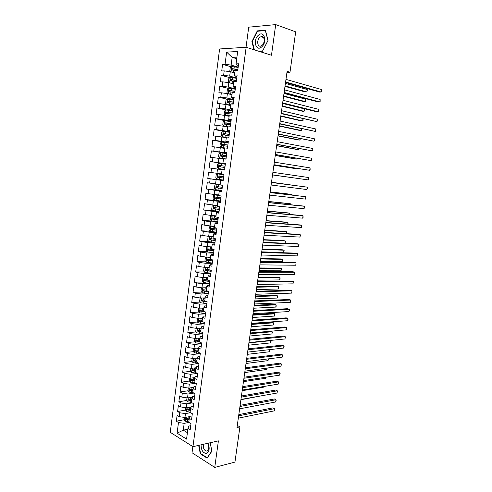 <?xml version="1.0" encoding="UTF-8"?>
<svg xmlns="http://www.w3.org/2000/svg" width="492" height="492" viewBox="0 0 492 492"><rect width="100%" height="100%" fill="white"/><g stroke="black" fill="none" stroke-linecap="round" stroke-linejoin="round"><path stroke-width="0.74" d="M192.852 446.619L192.034 452.751L214.752 467.4L234.948 462.093L239.924 426.878L237.292 425.42M219.604 48.96L170.25 432.308L192.95 446.681L246.148 47.269L219.604 48.96M246.148 47.269L271.479 55.258L275.698 24.6L248.712 27.177L246.037 47.281M236.713 58.726L232.144 57.38L226.64 52.134L225.059 64.28L222.587 64.378L221.732 70.953L224.204 70.891L223.632 75.282L221.166 75.331L220.318 81.887L222.778 81.863L222.206 86.241L219.752 86.248L218.903 92.773L221.351 92.797L220.785 97.164L218.343 97.121L217.501 103.627L219.936 103.695L219.37 108.043L216.941 107.951L216.099 114.433L218.528 114.55L217.962 118.88L215.539 118.75L214.703 125.208L217.12 125.362L216.56 129.679L214.149 129.501L213.313 135.94L215.717 136.136L215.158 140.435L212.759 140.22L211.929 146.628L214.321 146.874L213.768 151.155L211.375 150.896L210.545 157.28L212.931 157.569L212.378 161.837L209.998 161.53L209.174 167.895L211.548 168.227L210.994 172.477L208.62 172.132L207.802 178.473L210.164 178.842L209.617 183.079L207.255 182.692L206.437 189.008L208.792 189.42L208.245 193.645L205.89 193.215L205.072 199.506L207.421 199.961L206.874 204.168L204.531 203.694L203.719 209.967L206.056 210.465L205.508 214.653L203.178 214.143L202.366 220.391L204.697 220.926L204.155 225.102L201.831 224.549L201.025 230.773L203.337 231.351L202.796 235.514L200.484 234.918L199.678 241.123L201.991 241.744L201.449 245.889L199.143 245.25L198.344 251.43L200.644 252.095L200.109 256.221L197.815 255.545L197.015 261.707L199.303 262.408L198.768 266.523L196.48 265.803L195.687 271.941L197.968 272.685L197.433 276.781L195.158 276.03L194.365 282.144L196.634 282.925L196.105 287.008L193.836 286.215L193.048 292.31L195.312 293.127L194.783 297.193L192.52 296.362L191.739 302.432L193.989 303.293L193.461 307.346L191.21 306.473L190.429 312.525L192.673 313.422L192.144 317.463L189.906 316.553L189.125 322.58L191.357 323.515L190.834 327.543L188.602 326.596L187.827 332.604L190.053 333.57L189.531 337.586L187.311 336.602L186.53 342.586L188.75 343.594L188.227 347.592L186.013 346.571L185.244 352.536L187.452 353.582L186.929 357.567L184.728 356.503L183.959 362.45L186.154 363.533L185.638 367.506L183.448 366.405L182.68 372.327L184.869 373.446L184.352 377.407L182.169 376.269L181.4 382.173L183.584 383.329L183.067 387.272L180.89 386.103L180.133 391.983L182.304 393.176L181.788 397.106L179.623 395.9L178.867 401.761L181.025 402.991L180.515 406.902L178.356 405.66L177.6 411.503L179.752 412.763L179.248 416.669L177.095 415.389L176.345 421.207L184.272 419.694M226.64 52.134L237.667 51.5L236.037 63.874L236.406 64.913L238.399 65.485M198.073 348.022L200.877 349.117L201.689 342.986L199.371 341.952L199.906 337.875L202.23 338.89L203.042 332.733L200.718 331.743L201.253 327.647L203.583 328.619L204.401 322.444L202.064 321.497L202.612 317.383L204.949 318.318L205.767 312.119L203.424 311.208L203.965 307.088L206.314 307.98L207.138 301.756L204.783 300.889L205.33 296.75L207.692 297.599L208.516 291.356L206.148 290.526L206.695 286.369L209.069 287.187L209.9 280.914L207.519 280.126L208.073 275.957L210.453 276.732L211.283 270.44L208.897 269.69L209.451 265.508L211.837 266.233L212.673 259.924L210.281 259.216L210.834 255.016L213.233 255.705L214.069 249.37L211.665 248.706L212.218 244.487L214.629 245.133L215.471 238.774L213.054 238.153L213.614 233.921L216.037 234.524L216.88 228.14L214.45 227.562L215.01 223.313L217.446 223.872L218.288 217.464L215.853 216.929L216.418 212.667L218.86 213.184L219.709 206.757L217.261 206.259L217.827 201.984L220.275 202.458L221.129 196L218.676 195.552L219.241 191.259L221.701 191.689L222.556 185.207L220.09 184.801L220.662 180.49L223.128 180.884L223.989 174.377L221.511 174.014L222.083 169.685L224.567 170.029L225.428 163.504L222.944 163.184L223.516 158.842L226.006 159.144L226.873 152.588L224.377 152.317L224.949 147.957L227.452 148.209L228.325 141.635L225.816 141.407L226.388 137.028L228.903 137.237L229.776 130.638L227.255 130.454L227.839 126.063L230.361 126.229L231.24 119.599L228.706 119.464L229.29 115.054L231.824 115.171L232.704 108.517L230.164 108.425L230.742 104.003L233.294 104.076L234.174 97.398L231.621 97.348L232.206 92.908L234.764 92.933L235.65 86.229L233.085 86.235L233.675 81.777L236.246 81.752L237.138 75.024L234.561 75.073L235.151 70.596L237.728 70.528L238.626 63.776L236.037 63.874M201.24 346.368L199.248 346.565L198.565 348.065L198.03 352.131L200.336 353.194L199.524 359.308L197.224 358.213L196.689 362.266L198.989 363.373L198.184 369.461L195.89 368.33L195.361 372.364L197.649 373.514L196.843 379.578L194.561 378.409L194.032 382.432L196.314 383.612L195.508 389.658L193.239 388.452L192.71 392.462L194.98 393.68L194.18 399.701L191.917 398.458L191.394 402.45L193.651 403.711L192.858 409.713L190.601 408.428L190.078 412.407L192.329 413.704L191.542 419.682L189.291 418.366L188.768 422.333L191.013 423.661L190.226 429.621L187.987 428.268L186.56 439.116L177.102 433.188L178.485 422.511L176.345 421.207M286.965 72.293L289.991 72.226L287.1 71.365L237.003 427.505L239.924 426.878M189.943 416.564L184.949 417.505L185.459 413.606L190.539 412.671M179.248 416.669L184.949 417.505M179.752 412.763L185.459 413.606M187.987 428.268L188.75 426.097L190.742 425.697M191.185 406.872L186.228 407.745L186.739 403.827L192.188 402.899M180.515 406.902L186.228 407.745M181.025 402.991L186.739 403.827M189.291 418.366L190.047 416.281L192.04 415.906M192.421 397.142L187.507 397.942L188.024 394.018L193.879 393.09M181.788 397.106L187.507 397.942M182.304 393.176L188.024 394.018M190.601 408.428L191.351 406.429L193.338 406.078M193.663 387.376L188.799 388.114L189.315 384.166L195.607 383.25M183.067 387.272L188.799 388.114M183.584 383.329L189.315 384.166M191.917 398.458L192.655 396.54L194.641 396.214M194.9 377.579L190.09 378.243L190.613 374.289L197.39 373.385M184.352 377.407L190.09 378.243M184.869 373.446L190.613 374.289M193.239 388.452L193.965 386.614L195.951 386.318M196.136 367.745L191.388 368.342L191.911 364.369L198.971 363.52M185.638 367.506L191.388 368.342M186.154 363.533L191.911 364.369M194.561 378.409L195.275 376.657L197.267 376.386M197.372 357.875L192.692 358.404L193.215 354.418L200.275 353.656M186.929 357.567L192.692 358.404M187.452 353.582L193.215 354.418M195.89 368.33L196.597 366.663L198.583 366.417M198.608 347.967L194.002 348.428L194.525 344.431L201.585 343.76M188.227 347.592L194.002 348.428M188.75 343.594L194.525 344.431M197.224 358.213L197.919 356.632L199.912 356.411M199.887 338.022L195.312 338.422L195.834 334.406L202.895 333.828M189.531 337.586L195.312 338.422M190.053 333.57L195.834 334.406M201.203 328.041L196.628 328.379L197.157 324.351L204.217 323.865M190.834 327.543L196.628 328.379M191.357 323.515L197.157 324.351M199.906 337.875L200.582 336.466L202.569 336.294M202.526 318.017L197.95 318.299L198.479 314.253L205.539 313.865M192.144 317.463L197.95 318.299M192.673 313.422L198.479 314.253M201.253 327.647L201.917 326.325L203.909 326.184M203.854 307.961L199.272 308.183L199.807 304.124L206.868 303.822M193.461 307.346L199.272 308.183M193.989 303.293L199.807 304.124M202.612 317.383L203.257 316.153L205.25 316.036M205.182 297.869L200.607 298.029L201.136 293.958L208.202 293.755M194.783 297.193L200.607 298.029M195.312 293.127L201.136 293.958M203.965 307.088L204.604 305.938L206.597 305.852M206.517 287.746L201.941 287.838L202.476 283.755L209.537 283.644M196.105 287.008L201.941 287.838M196.634 282.925L202.476 283.755M205.33 296.75L205.957 295.692L207.95 295.63M207.858 277.58L203.282 277.617L203.817 273.515L210.877 273.503M197.433 276.781L203.282 277.617M197.968 272.685L203.817 273.515M206.695 286.369L207.317 285.403L209.309 285.372M209.205 267.384L204.623 267.353L205.164 263.238L212.224 263.318M198.768 266.523L204.623 267.353M199.303 262.408L205.164 263.238M208.073 275.957L208.676 275.083L210.668 275.071M210.551 257.144L205.976 257.052L206.517 252.925L213.577 253.103M200.109 256.221L205.976 257.052M200.644 252.095L206.517 252.925M209.451 265.508L210.047 264.721L212.04 264.739M211.904 246.873L207.329 246.72L207.87 242.574L214.936 242.851M201.449 245.889L207.329 246.72M201.991 241.744L207.87 242.574M210.834 255.016L211.419 254.321L213.411 254.37M213.264 236.56L208.688 236.345L209.235 232.187L216.296 232.556M202.796 235.514L208.688 236.345M203.337 231.351L209.235 232.187M212.218 244.487L212.796 243.891L214.789 243.964M214.629 226.215L210.053 225.933L210.601 221.757L217.661 222.23M204.155 225.102L210.053 225.933M204.697 220.926L210.601 221.757M213.614 233.921L214.174 233.411L216.166 233.516M216 215.828L211.425 215.484L211.972 211.296L219.032 211.868M205.508 214.653L211.425 215.484M206.056 210.465L211.972 211.296M215.01 223.313L215.564 222.901L217.556 223.03M217.372 205.404L212.796 204.998L213.35 200.791L220.41 201.462M206.874 204.168L212.796 204.998M207.421 199.961L213.35 200.791M216.418 212.667L218.946 212.507M218.755 194.949L214.174 194.469L214.727 190.25L221.787 191.025M208.245 193.645L214.174 194.469M208.792 189.42L214.727 190.25M217.827 201.984L220.342 201.948M220.139 184.451L215.558 183.91L216.117 179.672L223.177 180.546M209.617 183.079L215.558 183.91M210.164 178.842L216.117 179.672M219.241 191.259L221.744 191.351M221.529 173.91L216.947 173.307L217.507 169.051L222.083 169.685M210.994 172.477L216.947 173.307M211.548 168.227L217.507 169.051M220.662 180.49L223.153 180.712M225.404 163.707L218.343 162.661L218.903 158.393L223.479 159.094M212.378 161.837L218.343 162.661M212.931 157.569L218.903 158.393M226.8 153.129L219.746 151.985L220.305 147.698L224.881 148.467M213.768 151.155L219.746 151.985M214.321 146.874L220.305 147.698M222.944 163.184L225.416 163.608M228.208 142.514L221.148 141.259L221.714 136.96L226.289 137.803M215.158 140.435L221.148 141.259M215.717 136.136L221.714 136.96M224.377 152.317L226.837 152.864M229.616 131.856L222.562 130.503L223.122 126.186L227.698 127.096M216.56 129.679L222.562 130.503M217.12 125.362L223.122 126.186M225.816 141.407L228.263 142.083M231.031 121.167L223.977 119.704L224.543 115.374L229.118 116.346M217.962 118.88L223.977 119.704M218.528 114.55L224.543 115.374M227.255 130.454L229.696 131.266M232.452 110.436L225.398 108.861L225.963 104.519L230.539 105.565M219.37 108.043L225.398 108.861M219.936 103.695L225.963 104.519M228.706 119.464L229.143 119.986L231.129 120.405M233.878 99.661L226.818 97.982L227.39 93.621L231.966 94.735M220.785 97.164L226.818 97.982M221.351 92.797L227.39 93.621M230.164 108.425L230.582 109.058L232.575 109.501M235.305 88.849L228.251 87.066L228.823 82.687L233.399 83.874M222.206 86.241L228.251 87.066M222.778 81.863L228.823 82.687M231.621 97.348L232.033 98.08L234.02 98.56M236.744 78L229.69 76.106L230.262 71.709L234.838 72.964M223.632 75.282L229.69 76.106M224.204 70.891L230.262 71.709M233.085 86.235L233.485 87.066L235.477 87.576M238.183 67.109L231.129 65.104L232.144 57.38L236.923 57.146M225.059 64.28L231.129 65.104M234.561 75.073L234.942 76.014L236.935 76.549M275.698 24.6L295.692 31.839L289.991 72.226M214.752 467.4L218.399 440.869L192.95 446.681M187.864 429.215L183.288 430.149L187.409 432.677M188.922 422.419L184.18 423.348L183.288 430.149L177.102 433.188M178.485 422.511L184.18 423.348M259.247 51.402L262.513 51.217L268.06 40.424L265.379 30.178L257.267 30.898L251.904 41.586L253.977 49.741M198.663 445.377L200.305 453.784L207.157 458.15L211.892 451.213L210.201 442.745M222.587 64.378L231.357 66.844M221.166 75.331L230.016 77.687M219.752 86.248L228.688 88.492M218.343 97.121L227.372 99.249M216.941 107.951L226.068 109.974L232.396 110.823M215.539 118.75L225.342 120.768M214.149 129.501L225.957 131.764M212.759 140.22L228.153 142.938M211.375 150.896L226.769 153.387M209.998 161.53L225.391 163.799M207.802 178.473L223.196 180.386M206.437 189.008L221.831 190.705M205.072 199.506L219.493 200.89M203.719 209.967L214.426 210.847M202.366 220.391L211.8 221.031M201.025 230.773L210.115 231.271M199.678 241.123L208.676 241.486M198.344 251.43L207.249 251.67M197.015 261.707L205.834 261.824M195.687 271.941L204.426 271.941M194.365 282.144L203.03 282.027M193.048 292.31L201.646 292.076M191.739 302.432L200.262 302.094M190.429 312.525L198.891 312.076M189.125 322.58L197.526 322.026M187.827 332.604L196.173 331.946M186.53 342.586L194.826 341.829M185.244 352.536L193.479 351.675M183.959 362.45L192.144 361.491M196.493 360.987L196.868 360.943M182.68 372.327L190.816 371.276M194.617 370.784L195.582 370.661M181.4 382.173L189.494 381.023M194.266 380.673L192.803 380.556L194.309 380.341M180.133 391.983L188.184 390.74M191.13 390.285L193.036 389.996M178.867 401.761L186.874 400.427M189.611 399.971L191.769 399.609M177.6 411.503L185.57 410.076M188.208 409.602L190.447 409.203M186.855 419.202L188.627 418.864M252.328 41.722L251.904 41.586M258.159 31.205L257.267 30.898M200.804 453.661L200.305 453.784M285.532 82.502L319.388 92.029L321.214 92.041L285.606 81.998M321.577 89.562L321.608 91.53L321.214 92.041L321.577 89.562L285.975 79.372M231.302 71.992L234.905 72.447M232.365 72.287L234.881 72.65M230.957 71.9L229.813 70.94L230.238 67.668L231.787 66.531L238.146 67.398M284.985 86.383L305.089 91.924L306.842 91.936L307.192 89.507L285.403 83.406M237.87 69.477L231.996 68.634L231.966 69.932L236.363 70.565M232.661 69.987L233.11 68.948L237.839 69.686M285.053 85.915L306.842 91.936L307.395 90.466L307.192 89.507M284.068 92.914L317.937 101.899L319.763 101.942L284.13 92.465M320.126 99.47L320.157 101.407L319.763 101.942L320.126 99.47L284.499 89.852M282.611 103.289L316.497 111.739L318.312 111.807L282.666 102.89M318.675 109.341L318.853 110.276L318.312 111.807L318.675 109.341L283.029 100.288M236.701 78.314L230.354 77.447L228.817 78.554L228.386 81.813L229.641 82.89L233.466 83.351M229.641 82.89L233.442 83.529M283.583 96.358L303.693 101.592L305.44 101.629L305.79 99.206L283.995 93.443M236.424 80.387L230.551 79.55L230.533 80.842L236.252 81.69M231.24 80.903L231.664 79.845L236.4 80.571M283.638 95.946L305.44 101.629L305.993 100.14L305.79 99.206M235.262 89.193L228.928 88.326L227.396 89.403L226.966 92.65L228.214 93.744L232.033 94.218M228.214 93.744L232.015 94.372M282.187 106.303L302.303 111.229L304.044 111.29L304.394 108.88L282.586 103.443M234.985 91.254L229.112 90.43L229.106 91.715L234.813 92.558M229.832 91.783L230.219 90.706L234.967 91.42M282.236 105.94L304.044 111.29L304.462 110.755L304.394 108.88M261.566 47.004C267.562 42.398 264.278 29.864 258.503 35.147C252.642 39.766 255.778 52.09 261.566 47.004M261.978 45.418C265.44 42.816 264.555 35.184 260.981 36.672L259.887 37.312C256.443 39.963 257.353 47.533 260.945 46.027L261.978 45.418M254.401 49.876L252.298 41.617L257.5 31.26L265.354 30.572L267.955 40.492L262.587 50.947L258.534 51.174M201.056 444.829C201.222 450.254 202.993 453.114 206.382 453.409C209.389 451.711 209.949 448.317 208.061 443.231M203.387 444.294C203.03 448.397 204.192 450.672 206.88 451.127L207.63 450.746C209.217 448.698 209.18 446.232 207.513 443.353M210.17 442.751L211.824 451.041L207.237 457.757L200.601 453.532L198.996 445.303M281.153 113.621L316.866 121.635L281.203 113.283M317.229 119.181L317.266 121.069L316.866 121.635L317.229 119.181L281.565 110.688M279.708 123.922L315.427 131.432L279.745 123.64M315.784 128.984L315.827 130.847L315.427 131.432L315.784 128.984L280.108 121.057M233.829 100.03L227.507 99.163L225.976 100.208L225.557 103.443L226.794 104.562L230.607 105.042M226.794 104.562L230.588 105.171M280.791 116.21L300.92 120.829L302.654 120.921L302.967 118.72M233.559 102.084L227.679 101.272L227.685 102.545L233.386 103.381M228.436 102.625L228.786 101.53L233.534 102.225M280.834 115.897L302.654 120.921L303.072 120.368L303.054 118.738M226.086 109.956L224.567 110.977L224.143 114.199L225.379 115.343L229.186 115.823M225.379 115.343L229.174 115.934M279.401 126.081L299.536 130.405L301.264 130.515L301.528 128.683M232.126 112.871L226.252 112.065L226.265 113.338L231.96 114.162M227.046 113.424L227.359 112.311L232.113 112.994M279.438 125.823L301.264 130.515L301.762 128.732M278.263 134.187L313.988 141.198L278.294 133.959M314.351 138.756L314.394 140.595L313.988 141.198L314.351 138.756L278.656 131.382M230.976 121.579L224.678 120.712L223.165 121.709L222.741 124.919L223.971 126.075L227.771 126.567M223.971 126.075L227.759 126.659M278.017 135.921L298.158 139.949L299.88 140.085L300.095 138.609M230.705 123.621L224.832 122.828L224.856 124.095L230.539 124.906M225.662 124.187L225.933 123.049L230.693 123.72M278.048 135.712L299.88 140.085L300.421 138.67M276.824 144.414L312.561 150.927L276.848 144.242M312.918 148.498L312.967 150.306L312.561 150.927L312.918 148.498L277.205 141.678M229.561 132.299L223.27 131.432L221.763 132.397L221.345 135.595L222.568 136.776L226.357 137.274M222.568 136.776L226.351 137.342M276.639 145.73L296.787 149.457L298.503 149.617L298.669 148.498M229.29 134.334L223.417 133.547L223.448 134.808L229.118 135.614M224.297 134.906L224.512 133.75L229.278 134.408M276.658 145.57L298.503 149.617L298.995 148.559M275.391 154.611L311.135 160.632L275.403 154.488M311.491 158.209L311.541 159.992L311.135 160.632L311.491 158.209L275.766 151.93M273.958 164.765L309.714 170.3L273.97 164.703M310.071 167.883L310.126 169.642L309.714 170.3L310.071 167.883L274.327 162.151M308.65 177.526L308.853 178.301L308.3 179.931L272.537 174.875L308.3 179.931L308.65 177.526L272.894 172.335M271.467 182.483L307.242 187.138L306.885 189.537L271.11 185.017M271.473 182.452L307.242 187.138L307.303 188.848L306.885 189.537M270.047 192.6L305.833 196.72L305.483 199.106L269.69 195.121M270.059 192.513L305.833 196.72L305.483 199.106M268.626 202.673L304.425 206.265L304.081 208.651L268.275 205.189M268.644 202.538L302.678 205.957L304.425 206.265L304.634 206.972L304.081 208.651M267.211 212.716L303.029 215.785L302.678 218.159L266.861 215.225M267.242 212.532L301.282 215.453L303.029 215.785L303.103 217.415L302.678 218.159M265.809 222.728L301.633 225.268L301.288 227.636L265.452 225.225M265.84 222.482L299.899 224.912L301.633 225.268L301.848 225.933L301.288 227.636M264.401 232.698L300.243 234.727L299.899 237.083L264.056 235.188M264.444 232.408L298.515 234.346L300.243 234.727L300.464 235.367L299.899 237.083M263.005 242.642L298.859 244.149L298.515 246.498L262.654 245.121M263.054 242.292L297.137 243.743L298.859 244.149L299.081 244.764L298.515 246.498M261.615 252.544L297.482 253.54L297.137 255.883L261.264 255.016M261.67 252.15L295.76 253.116L297.482 253.54L297.137 255.883M260.225 262.414L296.104 262.9L295.76 265.237L259.874 264.874M260.286 261.965L294.394 262.451L296.104 262.9L295.76 265.237M258.841 272.248L294.733 272.23L294.394 274.561L258.497 274.702M258.909 271.756L293.029 271.762L294.733 272.23L294.394 274.561M257.464 282.051L293.367 281.535L293.023 283.853L257.119 284.499M257.537 281.504L291.664 281.037L293.367 281.535L293.023 283.853M256.086 291.824L292.002 290.803L291.664 293.115L255.742 294.259M256.172 291.227L290.311 290.286L292.002 290.803L291.664 293.115M254.715 301.559L290.649 300.046L290.305 302.346L254.376 303.988M254.807 300.913L288.958 299.505L290.649 300.046L290.883 300.538L290.305 302.346M253.355 311.258L289.29 309.253L288.958 311.553L253.011 313.681M253.448 310.563L287.611 308.693L289.53 309.726L288.958 311.553M251.99 320.932L287.943 318.435L287.605 320.722L251.652 323.342M252.095 320.187L286.27 317.85L288.183 318.884L287.605 320.722M250.637 330.562L286.596 327.586L286.264 329.868L250.299 332.967M250.748 329.775L284.93 326.977L286.842 328.016L286.264 329.868M249.284 340.169L285.255 336.706L284.923 338.982L248.946 342.567M249.407 339.326L283.595 336.079L285.501 337.118L284.923 338.982M247.937 349.738L283.921 345.796L283.589 348.065L247.605 352.124M248.066 348.853L282.267 345.144L284.167 346.19L283.589 348.065M228.147 142.975L221.867 142.108L220.367 143.049L219.949 146.235L221.172 147.434L225.281 147.987M221.172 147.434L224.942 147.987M275.262 155.509L295.421 158.941L297.131 159.125L297.242 158.356M227.876 145.005L222.003 144.224L222.046 145.478L227.71 146.278M222.938 145.595L223.104 144.414L227.87 145.054M275.28 155.398L297.131 159.125L297.568 158.418M226.738 153.615L220.471 152.748L218.977 153.658L218.565 156.837L219.776 158.055L226.037 158.922M219.776 158.055L226.031 158.947M273.89 165.25L294.056 168.387L295.76 168.596L295.821 168.184M226.474 155.632L220.6 154.869L220.65 156.118L226.302 156.905M221.603 156.241L221.695 155.041L226.468 155.663M273.903 165.189L295.76 168.596L296.018 168.215M218.387 168.639L224.635 169.506L218.387 168.639L217.181 167.397L217.593 164.23L219.045 163.375L218.356 168.608M219.045 163.375L225.336 164.217M272.525 174.955L294.407 177.981M220.324 166.856L220.293 165.626L225.072 166.234L221.246 165.693L219.198 165.466L219.26 166.714L224.899 167.495M272.525 174.949L294.437 177.981M217.698 173.916L223.94 174.783L217.698 173.916L216.216 174.765L215.803 177.919L217.003 179.18L223.239 180.047M293.349 185.299L271.504 182.218M223.675 176.782L217.802 176.031L217.87 177.268L223.503 178.049M223.509 178.03L219.026 177.415L218.897 176.173L217.802 176.031M293.441 185.312L271.498 182.249M222.55 185.275L216.314 184.438L214.838 185.263L214.426 188.405L215.625 189.684L221.849 190.552M216.314 184.438L222.544 185.306M291.94 195.035L292.02 194.488L290.335 194.217L270.145 191.874M222.279 187.298L216.412 186.56L216.492 187.79L222.113 188.559M222.12 188.522L217.648 187.919L217.507 186.683L216.412 186.56M292.205 195.066L292.02 194.488L270.139 191.948M218.694 195.41L214.942 194.924L213.473 195.724L213.061 198.854L214.254 200.152L220.465 201.019M214.942 194.924L218.688 195.465M290.538 204.74L290.667 203.848L288.988 203.553L268.792 201.492M220.896 197.778L215.029 197.046L215.115 198.27L220.73 199.032M220.736 198.971L216.271 198.387L216.117 197.157L215.029 197.046M290.864 204.77L290.667 203.848L268.773 201.622M217.316 205.847L213.571 205.373L212.107 206.142L211.695 209.266L212.888 210.582L219.088 211.449M213.571 205.373L217.304 205.92M289.142 214.407L289.321 213.177L287.642 212.858L267.445 211.08M219.512 208.221L213.651 207.495L213.743 208.713L219.352 209.469M219.358 209.389L214.899 208.811L214.407 207.981M289.468 214.438L289.321 213.177L267.42 211.259M215.945 216.24L212.206 215.779L210.742 216.529L210.336 219.635L211.523 220.976L217.71 221.837M212.206 215.779L215.933 216.339M287.746 224.051L287.974 222.476L286.307 222.132L266.098 220.637M218.141 218.62L212.28 217.907L212.378 219.118L217.974 219.869M217.987 219.764L213.534 219.204L213.036 218.399M288.072 224.069L287.974 222.476L266.067 220.859M214.58 226.603L210.84 226.154L209.389 226.873L208.983 229.973L210.164 231.326L216.345 232.193M210.84 226.154L214.561 226.72M286.362 233.651L286.639 231.744L284.973 231.381L264.757 230.164M216.769 228.989L210.908 228.276L211.019 229.487L216.603 230.225M216.621 230.102L212.169 229.555L211.665 228.774M286.529 233.663L286.639 231.744L264.721 230.434M213.22 236.923L209.487 236.492L208.042 237.181L207.636 240.268L208.811 241.646L214.979 242.507M209.487 236.492L213.202 237.058M263.38 239.979L285.298 240.982L285.545 241.597L285.003 243.226L285.298 240.982L283.644 240.594L263.423 239.659M215.404 239.315L209.543 238.614L209.66 239.819L215.238 240.551M215.256 240.41L210.816 239.868L210.305 239.112M211.861 247.205L208.134 246.787L206.695 247.458L206.289 250.533L207.464 251.922L213.62 252.79M208.134 246.787L211.843 247.365M261.707 251.861L283.638 252.488L283.97 250.194L282.322 249.782L262.095 249.124M214.038 249.604L208.184 248.915L208.307 250.114L213.879 250.84M213.897 250.674L209.463 250.145L208.952 249.407M283.638 252.488L284.216 250.785L283.97 250.194L262.039 249.487M206.745 257.07L205.355 257.691L204.955 260.754L206.117 262.168L212.261 263.029M207.913 257.095L210.508 257.457M206.868 257.07L210.49 257.636M260.379 261.332L282.316 261.664L282.642 259.37L281 258.94L260.766 258.552M212.323 259.819L207.12 259.143L206.96 260.373L212.519 261.086M212.544 260.901L208.116 260.391L207.606 259.671M282.316 261.664L282.894 259.942L282.642 259.37L260.711 258.964M205.256 267.359L204.02 267.894L203.62 270.944L204.777 272.371L210.914 273.238M206.831 267.365L209.162 267.666M205.754 267.359L209.137 267.863M259.05 270.766L280.993 270.803L281.319 268.521L279.684 268.066L259.444 267.955M209.469 269.868L205.484 269.401L205.619 270.594L211.166 271.301M211.197 271.098L206.775 270.594L206.265 269.893M280.993 270.803L281.572 269.075L281.319 268.521L259.382 268.411M203.756 277.611L202.686 278.054L202.292 281.098L203.442 282.543L209.567 283.41M205.754 277.599L207.821 277.845M204.623 277.605L207.796 278.06M257.722 280.176L279.677 279.917L280.003 277.642L278.367 277.168L258.128 277.322M207.538 279.997L204.143 279.591L204.285 280.778L209.826 281.479M209.85 281.252L205.435 280.76L204.924 280.083M279.677 279.917L280.126 279.081L280.003 277.642L258.054 277.826M202.23 287.832L201.363 288.183L200.964 291.215L202.114 292.678L208.227 293.539M204.678 287.783L206.486 287.98M203.473 287.808L206.456 288.22M256.406 289.554L278.361 289.001L278.687 286.731L277.064 286.233L256.812 286.664M206.203 290.145L202.802 289.745L202.95 290.926L208.479 291.621M208.516 291.375L204.106 290.895L203.596 290.231M278.361 289.001L278.946 287.248L278.687 286.731L256.738 287.211M200.681 298.029L200.041 298.269L199.641 301.295L200.791 302.777L206.892 303.638M203.614 297.924L205.152 298.084M202.31 297.974L205.121 298.343M255.09 298.902L277.051 298.06L277.377 295.797L275.76 295.28L255.502 295.969M204.869 300.261L201.468 299.862L201.622 301.036L207.015 301.713M206.013 301.338L202.778 300.993L202.267 300.348M277.051 298.06L277.506 297.193L277.377 295.797L255.422 296.565M199.162 308.164L198.725 308.324L198.331 311.338L199.469 312.838L205.558 313.699M201.136 308.09L203.793 308.429M202.563 308.023L203.823 308.152M253.78 308.213L275.748 307.082L276.073 304.831L274.456 304.29L254.198 305.249M203.534 310.341L200.139 309.942L200.299 311.11L204.617 311.676M203.62 311.288L201.456 311.049L200.945 310.421M275.748 307.082L276.203 306.202L276.073 304.831L254.106 305.889M197.667 318.256L197.015 321.344L198.153 322.863L204.235 323.73M199.955 318.176L202.464 318.484M201.474 318.084L202.501 318.183M252.476 317.5L274.45 316.079L274.776 313.834L273.165 313.275L252.894 314.499M202.212 320.384L198.817 319.984L198.983 321.153L202.378 321.62M202.095 321.288L200.133 321.079L199.629 320.464M274.45 316.079L274.905 315.188L274.776 313.834L252.802 315.181M196.16 328.312L195.711 331.319L196.843 332.856L202.913 333.717M198.762 328.219L201.142 328.496M200.361 328.103L201.185 328.182M251.172 326.756L273.152 325.052L273.478 322.813L271.873 322.229L251.603 323.711M200.896 330.396L197.501 329.991L197.667 331.159L200.736 331.596M200.779 331.27L198.823 331.067L198.319 330.47M273.152 325.052L273.607 324.142L273.478 322.813L251.498 324.443M194.789 338.348L194.408 341.257L195.539 342.813L201.597 343.674M197.569 338.225L199.826 338.478M199.223 338.078L199.875 338.139M199.58 340.372L196.185 339.966L196.357 341.128L199.42 341.565M199.463 341.22L197.513 341.017L197.009 340.439M249.875 335.981L271.861 333.994L272.181 331.762L250.2 333.674M270.723 331.208L272.451 332.174L271.861 333.994M193.479 348.354L193.116 351.159L194.235 352.733L200.281 353.594M196.363 348.195L198.516 348.422M198.27 350.31L194.875 349.904L195.053 351.06L198.11 351.497M198.159 351.134L196.21 350.937L195.711 350.372M248.583 345.175L270.569 342.906L270.895 340.679L248.903 342.881M270.28 340.439L271.16 341.073L270.569 342.906M246.597 359.277L282.592 354.861L282.26 357.124L246.264 361.657M246.732 358.342L280.938 354.191L282.838 355.23L282.26 357.124M192.175 358.33L191.818 361.03L192.938 362.622L198.977 363.477M195.158 358.127L197.212 358.33M196.911 357.924L197.335 357.961M196.96 360.212L193.571 359.806L193.756 360.956L196.806 361.399M196.855 361.017L194.912 360.827L194.414 360.273M247.292 354.338L269.29 351.792L269.598 349.646M269.659 349.64L269.29 351.792M245.262 368.785L281.264 363.896L280.932 366.146L244.93 371.152M245.397 367.801L279.616 363.201L281.516 364.246L280.932 366.146M190.871 368.268L190.533 370.863L191.646 372.469L197.212 373.293M193.953 368.016L195.939 368.213M195.736 367.795L196.105 367.825M195.662 370.082L192.274 369.677L192.458 370.82L195.502 371.263M195.558 370.863L193.614 370.673L193.122 370.138M246.006 363.477L268.005 360.648L268.263 358.883M268.595 358.846L268.005 360.648M243.927 378.256L279.942 372.899L279.61 375.144L243.595 380.623M244.075 377.229L278.3 372.186L280.194 373.231L279.61 375.144M189.574 378.17L189.248 380.667L190.361 382.29L195.238 383.059M192.741 377.874L194.709 378.053M194.555 377.628L194.869 377.653M194.365 379.916L190.976 379.51L191.167 380.654L194.211 381.091M192.803 380.556L191.831 379.965M244.727 372.579L266.732 369.474L266.928 368.096M267.261 368.047L266.732 369.474M242.599 387.702L278.62 381.872L278.294 384.111L242.267 390.058M242.753 386.626L276.99 381.14L278.878 382.186L278.294 384.111M188.282 388.034L187.969 390.427L189.076 392.069L193.331 392.794M191.529 387.696L193.467 387.868M193.073 389.713L189.691 389.307L189.881 390.451L192.919 390.888M192.975 390.451L191.037 390.273L190.552 389.762M243.448 381.657L265.459 378.28L265.606 377.272M265.932 377.223L265.459 378.28M241.277 397.112L277.303 390.82L276.978 393.053L240.945 399.455M241.437 395.986L275.68 390.064L277.562 391.115L276.978 393.053M186.997 397.868L186.696 400.162L187.796 401.816L191.486 402.505M190.318 397.487L192.231 397.641M191.782 399.479L188.405 399.073L188.602 400.211L191.628 400.648M191.689 400.193L188.602 400.211M242.175 390.703L264.192 387.05L264.284 386.423M264.499 386.386L264.192 387.05M239.955 406.49L275.994 399.738L275.668 401.964L239.629 408.827M240.121 405.322L274.376 398.963L276.258 400.014L275.668 401.964M185.712 407.665L185.429 409.861L186.523 411.533L190.103 412.216M189.113 407.235L190.994 407.382M190.502 409.209L187.12 408.803L187.323 409.934L190.349 410.377M190.41 409.904L187.323 409.934M240.908 399.719L262.962 395.543M238.645 415.832L274.69 408.631L274.364 410.845L238.312 418.169M238.811 414.621L273.072 407.831L274.948 408.883L274.364 410.845M184.432 417.431L184.162 419.522L185.25 421.213L188.83 421.908M187.901 416.952L189.758 417.087M189.223 418.907L185.847 418.495L186.05 419.627L189.069 420.07M189.137 419.578L186.05 419.627M231.744 66.561L231.043 71.924M233.823 70.147L233.552 72.219M234.272 66.752L233.995 68.831M233.294 68.941L232.138 68.622M230.311 77.478L229.604 82.865M232.39 81.063L232.113 83.13M232.833 77.681L232.562 79.753M231.861 79.839L230.705 79.538M228.885 88.351L228.183 93.72M230.957 91.936L230.687 93.997M231.4 88.572L231.129 90.633M230.434 90.7L229.278 90.411M227.464 99.187L226.763 104.538M229.53 102.773L229.26 104.827M229.973 99.421L229.702 101.475M229.008 101.518L227.851 101.247M226.049 109.98L225.348 115.312M228.11 113.572L227.839 115.62M228.546 110.226L228.276 112.274M227.593 112.299L226.437 112.047M224.641 120.737L223.94 126.05M226.695 124.328L226.425 126.364M227.132 120.995L226.861 123.037M226.179 123.037L225.022 122.803M223.233 131.456L222.538 136.745M225.281 135.048L225.016 137.077M225.717 131.727L225.453 133.762M224.77 133.738L223.614 133.523M221.831 142.133L221.142 147.403M223.878 145.724L223.608 147.748M224.309 142.416L224.044 144.445M223.368 144.402L222.212 144.199M220.434 152.772L219.746 158.024M222.476 156.364L222.212 158.381M222.907 153.067L222.642 155.091M221.972 155.023L220.816 154.839M221.08 166.966L220.816 168.971M221.511 163.682L221.246 165.693M220.582 165.607L219.426 165.441M217.661 173.934L216.978 179.15M219.69 177.526L219.426 179.531M220.121 174.254L219.856 176.259M219.026 177.415L217.87 177.268M216.277 184.457L215.594 189.654M218.307 188.049L218.042 190.047M218.737 184.789L218.473 186.788M217.648 187.919L216.492 187.79M214.906 194.943L214.223 200.121M216.923 198.534L216.665 200.521M217.353 195.287L217.089 197.28M216.271 198.387L215.115 198.27M213.534 205.392L212.858 210.545M215.551 208.983L215.287 210.963M215.976 205.748L215.717 207.729M214.899 208.811L213.743 208.713M212.169 215.803L211.492 220.939M214.18 219.395L213.922 221.369M214.604 216.172L214.346 218.147M213.534 219.204L212.378 219.118M210.804 226.172L210.133 231.295M212.815 229.764L212.556 231.732M213.239 226.554L212.981 228.522M212.169 229.555L211.019 229.487M209.451 236.511L208.78 241.609M211.455 240.102L211.197 242.058M211.874 236.898L211.615 238.86M210.816 239.868L209.66 239.819M208.098 246.806L207.433 251.892M210.096 250.397L209.844 252.353M210.521 247.212L210.262 249.167M209.463 250.145L208.307 250.114M206.751 257.07L206.087 262.131M208.749 260.662L208.491 262.605M209.168 257.482L208.909 259.432M208.116 260.391L206.96 260.373M205.404 267.359L204.752 272.34M207.403 270.883L207.144 272.82M207.821 267.722L207.562 269.659M206.775 270.594L205.619 270.594M204.057 277.611L203.417 282.506M206.062 281.073L205.81 283.005M206.474 277.918L206.222 279.85M205.435 280.76L204.285 280.778M202.716 287.826L202.083 292.642M204.727 291.227L204.469 293.146M205.139 288.078L204.887 290.009M204.106 290.895L202.95 290.926M201.382 298.004L200.761 302.74M203.393 301.338L203.141 303.257M203.805 298.207L203.553 300.126M202.778 300.993L201.622 301.036M200.053 308.146L199.438 312.801M202.064 311.418L201.818 313.33M202.476 308.3L202.224 310.212M201.456 311.049L200.299 311.11M198.725 318.25L198.128 322.826M200.742 321.461L200.496 323.367M201.154 318.355L200.902 320.261M200.133 321.079L198.983 321.153M197.403 328.318L196.812 332.82M199.426 331.473L199.18 333.367M199.838 328.373L199.586 330.273M198.823 331.067L197.667 331.159M196.087 338.355L195.508 342.776M198.116 341.442L197.864 343.336M198.522 338.355L198.27 340.249M197.513 341.017L196.357 341.128M194.777 348.354L194.205 352.696M196.806 351.38L196.56 353.268M197.212 348.305L196.966 350.193M196.21 350.937L195.053 351.06M193.473 358.317L192.913 362.579M195.502 361.288L195.256 363.164M195.908 358.219L195.662 360.101M194.912 360.827L193.756 360.956M192.169 368.244L191.616 372.432M194.205 371.152L193.959 373.022M194.604 368.096L194.358 369.972M193.614 370.673L192.458 370.82M190.871 378.139L190.33 382.247M192.913 380.986L192.667 382.85M193.313 377.942L193.067 379.806M192.323 380.488L191.167 380.654M189.574 387.991L189.045 392.032M191.622 390.783L191.376 392.647M192.021 387.751L191.775 389.609M191.037 390.273L189.881 390.451M188.288 397.819L187.766 401.779M190.336 400.549L190.09 402.401M190.736 397.53L190.49 399.381M187.003 407.604L186.493 411.49M189.057 410.279L188.811 412.124M189.451 407.265L189.211 409.116M185.724 417.364L185.226 421.17M187.778 419.977L187.538 421.816M188.172 416.976L187.932 418.815M233.11 68.948L231.996 68.634M231.664 79.845L230.551 79.55M230.219 90.706L229.112 90.43M263.527 37.527L260.981 36.672M228.786 101.524L227.679 101.272M227.359 112.305L226.252 112.065M225.933 123.049L224.832 122.828M224.512 133.75L223.417 133.547M223.104 144.414L222.003 144.224M221.695 155.041L220.6 154.869M220.293 165.626L219.198 165.466M214.61 207.575L213.651 207.495M213.054 217.962L212.28 217.907M211.572 228.319L210.908 228.276M210.133 238.638L209.543 238.614M208.719 248.927L208.184 248.915M207.323 259.186L206.831 259.173M205.945 269.401L205.484 269.401M204.574 279.585L204.143 279.591M203.214 289.733L202.802 289.745M201.861 299.843L201.468 299.862M200.521 309.923L200.139 309.942M199.18 319.96L198.817 319.984M197.852 329.966L197.501 329.991M196.529 339.935L196.185 339.966M195.207 349.867L194.875 349.904M193.897 359.769L193.571 359.806M192.587 369.633L192.274 369.677M191.283 379.467L190.976 379.51"/></g></svg>

